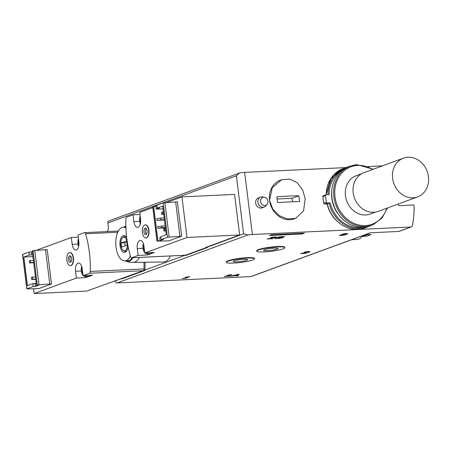 <?xml version="1.0" encoding="UTF-8"?>
<svg xmlns="http://www.w3.org/2000/svg" width="451" height="451" viewBox="0 0 451 451"><rect width="100%" height="100%" fill="white"/><g stroke="black" fill="none" stroke-linecap="round" stroke-linejoin="round"><path stroke-width="0.68" d="M244.645 172.383A6.314 0.84 172.9 0 0 240.22 172.84L239.481 173.026L236.386 175.828L243.608 233.798L247.954 234.954A6.314 0.84 172.9 0 1 252.385 234.497L244.645 172.383L346.069 167.58M367.982 166.543L382.425 165.861M302.288 233.945L269.382 235.501L271.406 234.757L304.312 233.201L302.288 233.945L302.204 233.302M170.377 255.959A19.788 9.781 87.3 0 1 163.617 261.986L133.304 262.369M185.643 255.458A0.84 0.417 -92.7 0 0 185.705 255.463A0.84 0.417 -92.7 0 0 185.767 255.452L207.426 247.509L207.342 246.838M106.814 231.594A4.211 2.08 -92.7 0 0 108.319 226.712L107.857 222.986A2.103 1.81 -110.1 0 1 108.962 220.922L239.289 173.099M370.463 232.789L251.269 276.519A2.103 1.81 -110.1 0 1 250.801 276.615L117.164 282.94A2.103 1.81 -110.1 0 1 115.078 280.956L115.044 280.702M120.885 278.639L122.012 278.848L144.681 270.527A0.84 0.417 -92.7 0 0 144.98 269.986A0.84 0.417 -92.7 0 0 144.996 269.828A63.157 31.22 -92.7 0 0 145.07 262.217M339.891 235.044A3.157 0.423 172.9 0 0 339.502 235.304A3.157 0.423 172.9 0 0 342.687 235.332A3.157 0.423 172.9 0 0 345.77 234.526A3.157 0.423 172.9 0 0 345.692 234.447A3.157 0.423 172.9 0 0 347.794 233.781A3.157 0.423 172.9 0 0 345.415 233.669A3.157 0.423 172.9 0 0 341.914 234.3L346.329 233.962L343.019 234.683L344.203 234.74L343.499 234.999L339.891 235.044M275.189 238.483A5.265 0.705 172.9 0 0 281.492 238.01A2.272 0.304 172.9 0 0 282.957 237.542A2.272 0.304 172.9 0 0 282.309 237.412L279.011 237.361L279.744 237.04A3.896 0.519 172.9 0 1 283.369 236.967L284.716 236.769A5.265 0.705 172.9 0 0 279.586 236.871A2.272 0.304 172.9 0 0 277.365 237.457A2.272 0.304 172.9 0 0 278.013 237.587L281.339 237.638L280.956 237.908A3.896 0.519 172.9 0 1 276.57 238.263L276.153 238.151L276.491 237.948L275.133 238.066A3.157 0.423 172.9 0 0 274.744 238.325A3.157 0.423 172.9 0 0 275.189 238.483L275.138 238.066M267.082 238.974L272.567 238.714L269.134 238.652L274.157 237.857A3.157 0.423 172.9 0 0 276.502 237.153A3.157 0.423 172.9 0 0 274.129 237.04A3.157 0.423 172.9 0 0 270.628 237.677L275.037 237.339L267.082 238.974M300.569 253.563L306.054 253.299L302.621 253.236L307.644 252.447A3.157 0.423 172.9 0 0 309.989 251.743A3.157 0.423 172.9 0 0 307.61 251.624A3.157 0.423 172.9 0 0 304.109 252.261L308.523 251.923L300.569 253.563M229.339 276.339L236.775 275.499L236.285 276.006L237.564 275.95L239.193 274.253L229.339 276.339M227.964 276.401L228.674 276.142L227.484 276.198L231.837 274.603L228.358 275.093L227.349 275.46L229.548 275.037L224.31 276.576L227.941 276.175M185.925 278.391L186.629 278.132L185.446 278.188L189.792 276.593L186.314 277.083L185.305 277.45L187.503 277.027L184.166 278.25L182.266 278.566L185.897 278.166M256.743 251.184L256.687 250.773A14.167 1.889 -7.1 0 1 277.562 246.522A14.167 1.889 -7.1 0 1 284.806 247.272L284.863 247.684A14.167 1.889 172.9 0 0 277.613 246.934A14.167 1.889 172.9 0 0 256.743 251.184A14.167 1.889 172.9 0 0 271.034 251.308A14.167 1.889 172.9 0 0 284.863 247.684M226.379 262.324L226.329 261.913A14.167 1.889 -7.1 0 1 247.199 257.662A14.167 1.889 -7.1 0 1 254.449 258.412L254.499 258.823A14.167 1.889 172.9 0 0 247.249 258.073A14.167 1.889 172.9 0 0 226.379 262.324A14.167 1.889 172.9 0 0 240.676 262.448A14.167 1.889 172.9 0 0 254.499 258.823M398.261 204.004L398.346 204.675A1.054 0.902 -110.1 0 0 399.389 205.667L413.449 205.002A0.631 0.541 -110.1 0 1 414.08 205.673A88.424 75.948 -110.1 0 1 412.428 225.551A2.103 1.81 -110.1 0 1 411.346 226.898L399.203 231.357A2.103 1.81 -110.1 0 1 398.735 231.448L370.22 232.801L250.801 276.615M411.346 226.898A2.103 1.81 -110.1 0 1 410.878 226.994L252.385 234.497M327.099 203.886L324.528 204.004A0.84 0.722 -110.1 0 1 323.694 203.215L322.865 196.585A0.84 0.722 -110.1 0 1 323.305 195.762L325.938 194.798A0.84 0.722 -110.1 0 1 326.124 194.759L329.117 194.618A30.736 26.4 69.9 0 1 342.067 170.236M264.252 207.009L262.025 207.826A5.265 4.521 -110.1 0 1 260.858 208.063A5.265 4.521 -110.1 0 1 255.768 203.779A5.265 4.521 -110.1 0 1 258.4 197.944L260.627 197.126A5.265 4.521 69.9 0 0 258.197 203.626A5.265 4.521 69.9 0 0 264.252 207.009A5.265 4.521 69.9 0 0 266.022 205.712L267.127 204.314A4.211 3.619 69.9 0 0 267.657 200.154A4.211 3.619 69.9 0 0 264.562 197.324A4.211 3.619 69.9 0 0 263.745 197.256A4.211 3.619 69.9 0 0 261.05 203.074A4.211 3.619 69.9 0 0 267.127 204.314M264.562 197.324L262.815 196.969A5.265 4.521 69.9 0 0 261.794 196.89A5.265 4.521 69.9 0 0 260.627 197.126M327.522 203.863L330.149 202.899L327.155 203.04A0.84 0.722 -110.1 0 1 326.321 202.245L325.498 195.621A0.84 0.722 -110.1 0 1 325.938 194.798M120.913 278.898L143.581 270.583A0.84 0.417 -92.7 0 0 143.897 269.878A63.157 31.22 -92.7 0 0 143.908 269.647M184.312 255.3A0.84 0.417 -92.7 0 0 184.611 255.52A0.84 0.417 -92.7 0 0 184.673 255.503L206.327 247.56L207.426 247.509M130.373 256.033A16.845 8.327 87.3 0 1 124.893 260.87A16.845 8.327 87.3 0 1 115.777 244.442A16.845 8.327 87.3 0 1 123.298 227.225A16.845 8.327 87.3 0 1 125.919 227.93M128.135 246.782A8.422 4.16 87.3 0 1 126.787 250.852A8.422 4.16 87.3 0 1 121.246 249.775A8.422 4.16 87.3 0 1 120.721 238.613A8.422 4.16 87.3 0 1 126.133 237.017A8.422 4.16 87.3 0 1 126.731 237.914M132.244 257.763A16.845 8.327 87.3 0 1 127.813 260.729L124.893 260.87M132.927 257.73A17.64 8.721 87.3 0 1 126.06 261.242A17.64 8.721 87.3 0 1 125.226 260.853M123.63 227.208A17.64 8.721 87.3 0 1 124.431 226.74A17.64 8.721 87.3 0 1 125.863 226.312M139.269 257.431A18.739 9.262 87.3 0 1 133.389 262.364A18.739 9.262 87.3 0 1 133.231 262.369M127.075 250.361A7.368 3.642 87.3 0 1 124.143 251.01L123.303 250.474A6.759 3.343 87.3 0 1 120.755 244.205A6.759 3.343 87.3 0 1 122.695 237.716A6.759 3.343 87.3 0 1 127.345 242.852A6.759 3.343 87.3 0 1 123.303 250.474M122.695 237.716L123.484 237.108A7.368 3.642 87.3 0 1 126.466 237.48M121.105 242.976L121.618 247.12L127.188 245.079L126.669 240.935L121.105 242.976L124.758 242.807L126.81 242.052M125.136 245.829L124.758 242.807M243.929 259.297A7.261 0.97 172.9 0 0 233.235 261.473A7.261 0.97 172.9 0 0 240.558 261.535A7.261 0.97 172.9 0 0 247.65 259.68A7.261 0.97 172.9 0 0 243.929 259.297M274.293 248.151A7.261 0.97 172.9 0 0 263.593 250.333A7.261 0.97 172.9 0 0 270.921 250.395A7.261 0.97 172.9 0 0 278.008 248.535A7.261 0.97 172.9 0 0 274.293 248.151M185.395 277.799L185.446 278.188M227.439 275.809L227.484 276.198M237.125 275.138L237.463 275.121L237.564 275.95M237.463 275.121L238.252 274.298M237.632 274.608L234.227 275.42L236.978 275.29L237.604 274.371M368.788 233.404A16.422 8.118 87.3 0 1 366.725 234.785L362.677 236.273A16.422 8.118 87.3 0 1 362.125 236.437M351.571 239.718L357.26 239.447A19.788 9.781 -92.7 0 0 362.655 235.676A19.788 9.781 -92.7 0 0 362.672 235.647L362.655 235.676M362.08 236.493L367.052 236.065L371.1 234.582L366.725 234.785M32.303 251.602L31.175 252.013L31.536 254.911L29.343 255.018L28.982 252.12L22.55 254.527L26.829 288.894L38.752 288.623L51.504 283.944L47.22 249.572L33.03 250.632L32.218 250.931L36.503 285.303L38.696 285.195L35.454 286.385L35.093 283.487L32.9 283.589L33.261 286.486L26.829 288.894M31.175 252.013L28.982 252.12M31.536 254.911L32.664 254.499M89.467 273.261L143.209 270.718L86.823 291.053L34.18 293.545L76.382 278.064L85.887 277.613L92.568 275.161L83.063 275.612L89.467 273.261A2.103 1.043 -92.7 0 0 90.256 271.463A63.157 31.22 -92.7 0 0 85.56 233.77A2.103 1.043 -92.7 0 0 84.574 232.648A2.103 1.043 -92.7 0 0 84.416 232.677L78.006 235.033L78.857 241.866A6.945 3.433 -92.7 0 1 75.847 250.029A6.945 3.433 -92.7 0 1 72.177 244.312L71.326 237.48L36.452 250.277M78.271 237.153L71.326 237.48M33.571 288.674L34.18 293.545M143.209 270.718A2.103 1.043 -92.7 0 0 143.999 268.92A63.157 31.22 -92.7 0 0 144.016 262.234M70.474 265.594A6.528 3.225 -92.7 0 0 70.621 265.588A6.528 3.225 -92.7 0 0 71.111 265.492A6.528 3.225 -92.7 0 0 73.502 258.417A6.528 3.225 -92.7 0 0 70.001 252.554A6.528 3.225 -92.7 0 0 69.86 252.566M76.382 278.064L75.531 271.231L81.338 270.955M83.063 275.612L82.212 268.779A6.945 3.433 -92.7 0 0 78.542 263.063A6.945 3.433 -92.7 0 0 75.531 271.231M85.741 276.424L85.887 277.613M29.343 255.018L23.875 257.025L27.438 285.596L32.9 283.589M35.454 286.385L33.261 286.486M36.221 283.07L35.093 283.487M51.504 283.944L39.017 284.728L36.503 285.303M32.923 256.596L23.875 257.025M29.597 262.927L30.612 262.555L30.352 260.486L29.343 260.858L29.597 262.927L33.69 262.736M30.612 262.555L33.65 262.414M30.352 260.486L33.391 260.34M31.66 279.49L32.675 279.118L32.416 277.049L31.407 277.421L31.66 279.49L35.753 279.299M32.675 279.118L35.714 278.977M32.416 277.049L35.454 276.903M69.217 252.667A6.528 3.225 87.3 0 1 69.713 252.566A6.528 3.225 87.3 0 1 73.242 258.93A6.528 3.225 87.3 0 1 70.328 265.605A6.528 3.225 87.3 0 1 66.833 259.742A6.528 3.225 87.3 0 1 69.217 252.667M69.623 255.886A3.253 1.607 87.3 0 1 70.401 255.988A3.253 1.607 87.3 0 1 71.624 259.009A3.253 1.607 87.3 0 1 70.694 262.132A3.253 1.607 87.3 0 1 68.496 259.945A3.253 1.607 87.3 0 1 69.623 255.886M71.157 261.557A2.526 1.252 87.3 0 1 69.877 259.207A2.526 1.252 87.3 0 1 70.807 256.551A2.526 1.252 87.3 0 1 70.92 256.518M82.764 273.227A3.755 1.855 87.3 0 1 81.58 270.453A3.755 1.855 87.3 0 1 81.93 267.257M82.488 271.023L82.313 269.613M83.04 275.471A6.737 3.332 87.3 0 1 81.716 272.782A12.634 12.634 0 0 1 81.445 266.969A6.737 3.332 87.3 0 1 81.614 266.214M86.547 275.448A6.737 3.332 87.3 0 1 84.901 276.463A6.737 3.332 87.3 0 1 83.164 275.606M90.341 275.268A6.737 3.332 87.3 0 1 88.695 276.283L84.901 276.463M78.824 245.536A3.755 1.855 87.3 0 1 78.232 243.534A3.755 1.855 87.3 0 1 78.649 240.18M78.953 244.115L78.936 242.694M78.609 246.601A6.737 3.332 87.3 0 1 78.367 245.863A12.634 12.634 0 0 1 78.091 240.056A6.737 3.332 87.3 0 1 78.457 238.664M165.444 227.89L157.861 228.251L157.653 226.594L165.184 225.782M161.627 225.951L161.836 227.608L165.387 227.439M157.861 228.251L161.836 227.608M181.652 236.189L177.367 201.822L163.177 202.882L156.903 205.182L157.264 208.08L162.726 206.079L166.284 234.65L160.821 236.657L161.182 239.554L167.456 237.249L181.652 236.189L168.9 240.868L156.976 241.144L160.139 240.637L163.375 239.447L161.182 239.554M160.906 237.322L159.778 237.739L160.139 240.637M140.002 214.501L133.062 214.828L126.652 217.185A2.103 1.043 -92.7 0 0 125.868 218.977A63.157 31.22 -92.7 0 0 130.564 256.675A2.103 1.043 -92.7 0 0 131.545 257.797A2.103 1.043 -92.7 0 0 131.703 257.763L138.113 255.413L147.618 254.962L154.298 252.509L144.794 252.96L186.996 237.48L239.639 234.982L205.842 247.385L206.936 247.334L206.896 247.001M186.996 237.48L181.939 196.895L166.599 202.527M152.799 207.59L139.737 212.382L140.588 219.214A6.945 3.433 -92.7 0 1 137.578 227.377A6.945 3.433 -92.7 0 1 133.913 221.661L133.062 214.828M181.939 196.895L234.588 194.404L239.639 234.982M185.13 255.232A2.103 1.043 -92.7 0 0 185.288 255.255A2.103 1.043 -92.7 0 0 185.451 255.221L206.936 247.334M145.972 237.891A6.528 3.225 -92.7 0 0 146.118 237.891A6.528 3.225 -92.7 0 0 146.609 237.79A6.528 3.225 -92.7 0 0 148.999 230.715A6.528 3.225 -92.7 0 0 145.498 224.852A6.528 3.225 -92.7 0 0 145.352 224.863M144.794 252.96L143.942 246.128A6.945 3.433 -92.7 0 0 140.272 240.417A6.945 3.433 -92.7 0 0 137.262 248.58L143.068 248.304M138.113 255.413L137.262 248.58M147.471 253.772L147.618 254.962M156.976 241.144L152.697 206.772L155.854 206.265L156.215 209.168L159.457 207.979L157.264 208.08M155.854 206.265L156.987 205.853M153.661 206.372L157.946 240.744M164.463 220.02L156.88 220.381L164.406 219.569M160.855 219.738L160.646 218.081L156.672 218.724L156.88 220.381M163.07 208.841L156.215 209.168M164.587 228.556L163.572 228.928L163.831 230.997L164.846 230.624L164.587 228.556L165.523 228.51M164.846 230.624L165.782 230.579M163.831 230.997L165.821 230.901M162.523 211.993L161.509 212.359L161.768 214.434L162.783 214.062L162.523 211.993L163.459 211.947M162.783 214.062L163.719 214.016M161.768 214.434L163.758 214.338M160.646 218.081L164.203 217.918M146.316 237.801A6.528 3.225 87.3 0 1 145.825 237.902A6.528 3.225 87.3 0 1 142.296 231.538A6.528 3.225 87.3 0 1 145.205 224.863A6.528 3.225 87.3 0 1 148.706 230.732A6.528 3.225 87.3 0 1 146.316 237.801M145.915 234.588A3.253 1.607 87.3 0 1 143.903 231.166A3.253 1.607 87.3 0 1 145.899 228.291A3.253 1.607 87.3 0 1 147.122 231.307A3.253 1.607 87.3 0 1 146.192 234.43A3.253 1.607 87.3 0 1 145.915 234.588M146.654 233.855A2.526 1.252 87.3 0 1 145.363 231.391A2.526 1.252 87.3 0 1 146.417 228.82M140.554 222.884A3.755 1.855 87.3 0 1 140.114 221.695A3.755 1.855 87.3 0 1 140.379 217.529M140.689 221.464L140.667 220.049M140.34 223.95A6.737 3.332 87.3 0 1 140.098 223.217A12.634 12.634 0 0 1 139.827 217.405A6.737 3.332 87.3 0 1 140.193 216.012M144.495 250.576A3.755 1.855 87.3 0 1 143.463 248.614A3.755 1.855 87.3 0 1 143.66 244.605M144.224 248.371L144.049 246.962M148.283 252.797A6.737 3.332 87.3 0 1 146.631 253.812A6.737 3.332 87.3 0 1 144.895 252.955M144.777 252.819A6.737 3.332 87.3 0 1 143.452 250.13A12.634 12.634 0 0 1 143.176 244.324A6.737 3.332 87.3 0 1 143.35 243.563M152.077 252.616A6.737 3.332 87.3 0 1 150.425 253.631L146.631 253.812M295.715 218.318L294.447 218.786A20.526 17.634 -110.1 0 1 269.551 200.362A20.526 17.634 -110.1 0 1 280.308 180.248L281.576 179.78L289.7 179.075L297.096 182.672L302.497 189.702L305.197 198.671L303.551 210.955L295.715 218.318L287.676 218.994L279.372 215.725L272.804 209.089L269.551 200.362L272.229 187.717L281.576 179.78M299.554 201.586L298.833 195.785A75.791 10.108 172.9 0 0 276.897 196.822L277.619 202.623A75.791 10.108 172.9 0 1 299.554 201.586M292.451 201.772L292.017 198.288L298.833 195.785M277.168 198.992L292.017 198.288M361.713 173.686L356.166 175.721A20.419 17.538 69.9 0 0 345.472 195.728A20.419 17.538 69.9 0 0 370.237 214.062L375.779 212.026M403.431 158.154L364.013 172.615A20.633 17.724 69.9 0 0 353.201 192.836A20.633 17.724 69.9 0 0 378.226 211.356L417.643 196.89A20.633 17.724 -110.1 0 1 413.065 197.814A20.633 17.724 -110.1 0 1 393.109 181.031A20.633 17.724 -110.1 0 1 403.431 158.154A20.633 17.724 -110.1 0 1 428.45 176.674A20.633 17.724 -110.1 0 1 417.643 196.89M144.98 269.986L184.487 255.491M207.375 247.092L243.608 233.798M107.857 222.986L236.386 175.828M115.078 280.956L120.907 278.819M398.735 231.448L410.878 226.994M117.164 282.94L247.954 234.954M327.189 203.751A31.581 27.128 69.9 0 0 364.724 227.969C350.004 233.968 330.972 221.729 327.082 203.824M326.056 194.764L330.803 178.551L342.969 168.674A31.581 27.128 69.9 0 0 326.158 194.759M329.01 203.08A31.581 27.128 69.9 0 0 366.545 227.304L368.506 226.481M342.969 168.674L344.789 168.009A31.581 27.128 69.9 0 0 327.978 194.669M330.149 202.899A30.736 26.4 69.9 0 0 363.027 227.36M349.965 166.199A31.547 27.099 69.9 0 0 333.887 205.65A31.547 27.099 69.9 0 0 371.663 225.331C358.308 230.049 346.858 225.878 337.303 212.833C325.707 196.061 332.629 170.439 349.965 166.199L351.825 165.658A31.418 26.987 69.9 0 0 335.815 204.94A31.418 26.987 69.9 0 0 373.434 224.542L371.663 225.331M357.299 164.75A31.418 26.987 69.9 0 0 351.825 165.658L357.35 164.739L373.219 169.238M372.627 169.458A30.572 26.265 69.9 0 0 357.79 165.432A30.572 26.265 69.9 0 0 334.732 191.979A30.572 26.265 69.9 0 0 356.792 224.457A30.572 26.265 69.9 0 0 386.84 208.193M325.498 195.621L322.865 196.585M327.155 203.04L324.528 204.004M326.321 202.245L323.694 203.215M144.681 270.527L143.581 270.583M144.996 269.828L143.897 269.878M185.767 255.452L184.673 255.503M283.324 236.617L283.369 236.967M277.963 237.17L278.013 237.587M346.289 233.607L346.329 233.962L346.289 233.607M362.677 236.273L367.052 236.065M90.256 271.463L143.999 268.92M85.56 233.77L117.734 232.242M72.177 244.312L77.984 244.042M26.987 288.792L22.708 254.42M37.309 285.004L33.03 250.632M39.017 284.728L34.733 250.356M49.802 284.22L45.517 249.848M131.703 257.763L185.451 255.221M133.913 221.661L139.72 221.39M175.665 202.093L179.943 236.465M164.88 202.606L169.159 236.978M163.177 202.882L167.456 237.249M152.855 206.671L157.134 241.037M364.724 227.969L366.545 227.304M346.813 167.366L344.789 168.009M373.434 224.542L382.07 218.002L387.432 207.979M185.705 255.463L184.611 255.52M123.298 227.225L125.891 227.101M126.06 261.242A18.739 18.739 0 0 0 133.389 262.364M125.857 226.126A18.739 18.739 0 0 0 124.431 226.74M308.478 251.568L308.523 251.923M274.997 236.984L275.037 237.339M278.684 237.012L278.724 237.299M283.341 236.617L283.386 236.978M281.587 237.401L281.627 237.694M344.164 234.402L344.203 234.74M84.574 232.648L118.337 231.047M70.328 265.605L70.621 265.588M69.713 252.566L70.001 252.554M131.545 257.797L185.288 255.255M145.825 237.902L146.118 237.891M145.205 224.863L145.498 224.852"/></g></svg>
